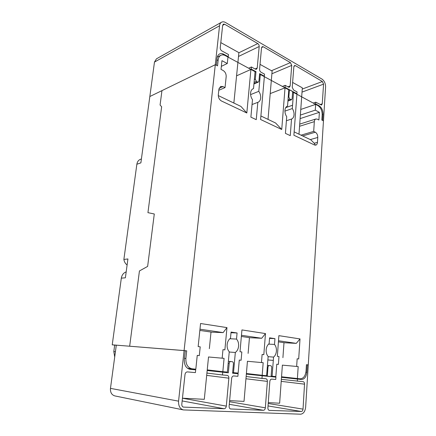 <?xml version="1.0" encoding="UTF-8"?>
<svg xmlns="http://www.w3.org/2000/svg" width="436" height="436" viewBox="0 0 436 436"><rect width="100%" height="100%" fill="white"/><g stroke="black" fill="none" stroke-linecap="round" stroke-linejoin="round"><path stroke-width="0.65" d="M284.921 111.115L292.311 108.548C293.57 110.488 294.142 112.586 294.028 114.853C293.81 117.071 292.976 118.472 291.521 119.055L286.403 120.745M291.521 119.055L290.267 135.64L285.427 133.367L286.719 116.695C285.411 114.733 284.822 112.592 284.948 110.27C285.171 108.079 285.994 106.689 287.422 106.112L287.302 106.155M250.602 94.601L258.799 91.326C260.194 93.402 260.81 95.626 260.663 98.007C260.417 100.193 259.551 101.61 258.058 102.253L252.046 104.531M257.812 102.335L256.254 119.666L250.88 117.148L252.493 99.697C251.065 97.599 250.433 95.342 250.596 92.923C250.842 90.786 251.686 89.391 253.125 88.742L252.755 88.922M268.576 344.108L274.517 344.44C275.928 346.157 276.566 348.364 276.419 351.067C276.162 353.76 275.209 355.771 273.563 357.1L268.124 356.67M267.884 359.771L268.14 356.474C266.669 354.751 266.015 352.501 266.167 349.727C266.451 346.969 267.437 344.947 269.132 343.655L269.584 337.835L274.953 338.636L274.517 344.44M229.832 338.745L236.53 339.083C238.105 340.903 238.797 343.252 238.606 346.119C238.29 348.969 237.195 351.089 235.326 352.479L229.227 352.021M187.556 368.327L195.813 369.199L197.246 355.384L199.306 355.613L200.211 346.838L198.162 346.587L200.565 323.507L226.971 327.605L224.878 349.874L222.97 349.639L222.164 358.152L224.082 358.365L222.834 371.685L227.374 372.099L229.254 351.743C227.636 349.912 226.927 347.536 227.129 344.614C227.472 341.71 228.595 339.584 230.497 338.232L231.069 332.068L237.075 332.968L236.53 339.083M236.574 75.831L250.913 69.438L246.82 112.984L240.934 106.422L218.283 95.588M246.82 112.984L221.477 100.999C219.303 99.686 218.245 97.62 218.311 94.803L218.905 89.233L220.638 86.432L222.987 86.579L225.036 87.592L226.175 76.643C226.24 73.897 225.205 71.831 223.069 70.452L221.019 69.389L221.946 60.675L227.292 63.509L227.968 57.056L250.913 69.438M260.897 115.971L275.607 123.007L281.732 129.492L260.586 119.491L264.358 76.692L285.03 87.849L281.732 129.492M270.211 93.593L285.03 87.849M317.463 142.338C317.326 143.864 316.765 144.79 315.789 145.128L314.487 144.981L293.891 135.242L296.921 94.269L315.653 104.378L315.277 110.134L319.392 112.319L318.896 119.993L317.288 119.159L315.871 118.99C314.972 119.333 314.46 120.216 314.329 121.644L313.686 131.4L315.321 132.212C316.95 133.258 317.768 135.002 317.779 137.449L317.463 142.338L314.22 143.242L310.901 139.885L294.142 131.868M292.311 108.548L293.515 92.421L317.948 105.61C320.743 107.534 322.15 110.586 322.171 114.772L321.839 120.047L323.458 120.886L308.263 364.905L306.432 364.692L306.028 371.107C305.407 376.028 303.467 378.59 300.202 378.802L297.401 378.541L298.186 366.589L296.649 366.414L297.156 358.774L298.693 358.959L300.012 338.93L296.273 343.366L278.5 340.75M258.799 91.326L260.314 74.507L288.785 89.871L287.542 106.068M192.113 368.856C187.774 367.782 185.698 364.322 185.878 358.474L186.701 350.866L184.09 350.566L215.297 64.702L217.531 65.869L218.185 59.83C218.463 57.607 219.357 56.097 220.861 55.29C222.207 54.658 223.673 54.756 225.259 55.59L255.076 71.678L253.512 88.612M239.277 360.087L241.108 360.25L239.282 360.049L238.132 373.091L233.511 372.666L235.326 352.479M241.108 360.25L241.833 351.961L240.013 351.738L241.936 329.921L265.486 333.578L263.818 354.67L262.112 354.457L261.469 362.512L263.18 362.703L262.183 375.303L266.63 375.712L267.868 359.765M276.762 364.245L278.402 364.392L276.762 364.213L275.846 376.562L272.102 376.214L273.563 357.1M278.402 364.392L278.975 356.534L277.345 356.332L278.877 335.655L300.012 338.93M207.236 369.892L222.834 371.685M271.116 376.105L272.102 376.214M281.542 376.769L297.401 378.541M246.395 373.516L262.183 375.303M232.65 372.567L233.511 372.666M114.706 356.97L113.812 351.552L114.684 345.105L112.232 344.832L121.328 278.146L125.383 277.808L127.928 258.951L123.873 259.464L136.86 164.236L140.883 162.857L149.831 96.525L161.952 90.634L160.077 105.005L161.642 106.771L160.077 105.005L161.952 90.634L215.297 64.702L219.548 25.773C219.755 24.062 220.425 22.874 221.548 22.209C222.742 21.582 224.071 21.686 225.543 22.519L322.035 79.129C324.379 80.856 325.567 83.472 325.583 86.977L323.474 120.892L322.618 120.45L323.011 114.248C322.989 110.373 321.686 107.539 319.098 105.757L315.626 103.882L315.086 104.068M285.689 107.648L292.551 105.223M292.594 92.77L293.515 92.421M267.857 359.94L273.296 360.398M185.3 350.751L186.701 350.866M112.232 344.832L129.666 346.222L139.438 270.952L147.641 266.401L154.29 213.983L147.94 212.659L161.642 106.771L147.94 212.659L154.29 213.983L147.641 266.401L139.438 270.952L129.666 346.217L184.09 350.566L178.564 401.158C178.351 405.9 179.954 408.821 183.376 409.916L300.6 414.2C303.423 413.857 305.102 411.519 305.641 407.186L308.274 364.905L307.315 364.796L306.84 372.344C306.268 376.906 304.475 379.287 301.45 379.483L281.503 377.32M259.507 74.85L260.314 74.507M218.79 90.296L225.036 87.592M221.341 66.348L227.292 63.509M300.769 109.452L315.653 104.378M300.366 115.082L315.277 110.134M300.11 118.603L319.392 112.319M301.031 135.165L313.686 131.4M315.5 145.177L314.22 143.242M247.435 361.281L263.18 362.703M249.441 337.709L261.693 338.276L241.462 335.3M265.486 333.578L261.693 338.276M283.989 342.723L296.273 343.366M282.381 365.139L298.186 366.589M197.241 355.433L199.306 355.613M211.002 332.128L223.134 332.603L199.971 329.196M226.971 327.605L223.134 332.603M208.522 356.98L224.082 358.365M231.004 332.733L237.075 332.968M269.541 338.385L274.953 338.636M285.684 107.659L292.561 105.234M268.282 402.635L279.64 403.218L282.381 365.112M282.915 357.656L283.994 342.669L278.419 341.862M229.63 400.635L244.024 401.382L247.441 361.248M248.111 353.4L249.447 337.644L241.359 336.467M182.45 398.199L204.299 399.327L208.528 356.942M209.356 348.658L211.013 332.052L199.846 330.428M292.616 82.431L302.328 87.816L301.679 96.83M301.679 96.836L298.992 134.19M260.025 64.359L272.129 71.068L271.328 80.453M271.328 80.458L268.02 119.377M220.801 42.608L238.89 52.636L233.86 103.038M313.233 103.065L315.74 102.198L321.539 105.081L322.259 103.823L323.561 84.153L322.384 81.527L295.439 65.651L294.54 65.536L293.859 66.741L292.234 87.227L293.526 89.99L297.036 91.92L296.9 93.762L296.36 93.958M296.9 93.762L285.019 87.336L284.479 87.549M285.019 87.336L285.177 85.347L288.523 87.167L289.4 87.26L290.142 85.985L291.728 65.405L290.43 62.621L263.279 46.772L262.2 46.663L261.518 47.873L259.584 69.27C259.567 70.572 260.041 71.548 260.995 72.202L264.532 74.12L264.347 76.169L263.813 76.398M264.347 76.169L259.616 73.613L258.94 81.112L258.352 82.104L257.594 82.033L256.379 81.396L255.3 79.189L255.992 71.657L251.207 69.068L250.673 69.302M255.038 72.071L255.992 71.657M251.207 69.068L251.403 66.986L255.42 69.166L256.477 69.264L257.229 67.983L259.191 46.521C259.207 45.235 258.733 44.254 257.78 43.567L224.66 24.236L223.336 24.133L222.665 25.321L220.245 47.758C220.213 49.126 220.736 50.173 221.804 50.892L228.508 54.538L228.284 56.68L227.756 56.936M228.284 56.68L223.706 54.206C222.213 53.421 220.839 53.334 219.586 53.928C218.196 54.674 217.368 56.075 217.106 58.13L216.332 65.242L215.297 64.702L149.831 96.525L154.475 62.07L156.453 58.827L221.548 22.209M315.74 102.198L315.626 103.882M251.403 66.986L248.662 68.218M285.177 85.347L282.408 86.432M289.411 89.8L288.834 97.005L289.815 99.086L291.542 99.74L292.12 98.759L292.687 91.587L289.411 89.8L288.768 90.045M281.356 379.353L303.2 381.691C304.088 381.931 304.535 382.754 304.535 384.165L303.025 409.137C302.846 410.587 302.284 411.366 301.347 411.48L269.263 410.385C268.331 410.102 267.878 409.24 267.9 407.813L269.83 381.478C270.042 379.979 270.663 379.195 271.688 379.129L275.754 379.462L275.928 377.162L246.345 374.099M262.178 375.908L261.982 378.415L265.911 378.759C266.908 379.02 267.399 379.898 267.377 381.391L265.344 407.824C265.121 409.36 264.483 410.183 263.42 410.298L230.595 408.979C229.57 408.657 229.074 407.747 229.123 406.243L231.636 378.404C231.898 376.824 232.601 376.006 233.751 375.946L237.893 376.312L238.121 373.717L232.59 373.211L233.44 363.777C233.462 362.589 233.053 361.891 232.214 361.684L230.791 361.531C229.935 361.564 229.407 362.163 229.216 363.335L228.344 372.824L207.176 370.513M238.121 373.717L232.601 373.08M275.928 377.162L270.467 376.541M222.725 372.311L222.48 374.965L227.249 375.38C228.36 375.668 228.9 376.6 228.862 378.175L226.311 406.118C226.044 407.747 225.319 408.619 224.131 408.734L183.414 407.093C182.27 406.733 181.736 405.763 181.807 404.177L185.006 374.508C185.316 372.829 186.128 371.957 187.436 371.903L195.404 372.6L195.693 369.848L190.129 369.341C186.09 368.338 184.155 365.117 184.33 359.684L185.305 350.702L116.303 345.149L110.472 388.367C110.21 392.416 111.671 394.934 114.859 395.921L183.376 409.916M195.693 369.848L188.935 369.058M207.187 370.377L228.344 372.824M306.432 364.714L307.315 364.796M297.336 381.211L297.477 379.124M222.48 374.965L206.92 373.08M261.982 378.415L246.138 376.535M267.29 376.268L267.955 367.286C268.113 366.175 268.576 365.602 269.35 365.564L270.614 365.695C271.361 365.88 271.737 366.534 271.732 367.662L271.078 376.59L246.367 373.886M123.873 259.464C124.271 261.84 125.35 263.682 127.11 264.984M141.406 158.971L140.512 159.287C138.495 160.083 137.28 161.734 136.86 164.236M126.184 271.884C123.519 272.843 121.9 274.925 121.328 278.146M114.684 345.105L116.292 345.236M184.472 358.338L185.878 358.474M216.85 60.484L218.185 59.83M219.106 88.274L222.987 86.579M299.559 126.271L314.329 121.644M302.666 135.95L315.321 132.212M310.279 139.591L317.779 137.449M302.235 89.069L322.384 81.527M318.503 105.959L319.098 105.757M222.322 54.892L223.706 54.206M154.475 62.07L219.548 25.773M255.033 68.959L257.229 67.983M222.665 25.343L224.66 24.236M238.874 52.772L257.78 43.567M238.508 56.457L259.191 46.521M293.946 66.272L295.439 65.651M302.017 92.11L323.561 84.153M320.051 104.569L322.259 103.823M261.562 47.589L263.279 46.772M271.486 70.714L290.43 62.621M271.901 73.76L291.728 65.405M287.929 86.84L290.142 85.985M322.182 114.515L323.011 114.248M254.346 79.597L255.3 79.189M253.981 83.543L257.594 82.033M254.09 82.355L256.379 81.396M288.212 97.233L288.834 97.005M287.94 100.749L290.91 99.67M288.016 99.74L289.815 99.086M268.216 403.491L303.025 409.126M281.509 377.238L301.45 379.483M189.992 369.325L190.265 369.357M110.472 388.367L178.564 401.158M206.686 375.385L228.862 378.175M183.175 407.028L183.67 407.126M182.155 400.929L224.131 408.734M182.444 398.221L226.311 406.118M269.11 410.347L269.415 410.401M268.036 405.938L301.347 411.48M281.209 381.364L304.535 384.165M230.41 408.93L230.786 409.001M229.298 404.308L263.42 410.298M229.532 401.714L265.344 407.824M245.953 378.759L267.377 381.391M305.903 372.246L306.84 372.344M228.192 363.237L229.216 363.335M228.371 361.302L230.78 361.526L228.371 361.302M267.29 367.221L267.955 367.286M267.432 365.384L269.344 365.564L267.432 365.384M113.812 351.552L115.415 351.71M217.297 57.072L220.861 55.29M299.717 124.113L315.871 118.99M253.943 83.941L258.352 82.104M287.918 101.054L291.542 99.74"/></g></svg>
